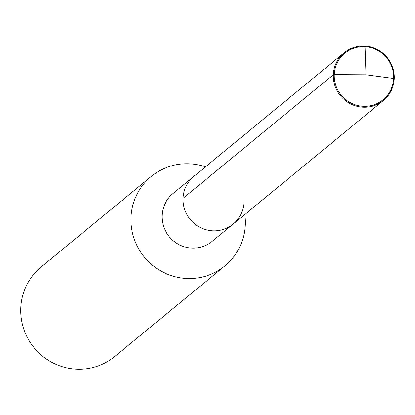 <?xml version="1.0" encoding="UTF-8"?>
<svg xmlns="http://www.w3.org/2000/svg" width="415" height="415" viewBox="0 0 415 415"><rect width="100%" height="100%" fill="white"/><g stroke="black" fill="none" stroke-linecap="round" stroke-linejoin="round"><path stroke-width="0.62" d="M243.958 202.162A30.897 30.186 -129.4 0 1 233.131 224.095A30.897 30.186 -129.4 0 1 200.097 227.41A30.897 30.186 -129.4 0 1 183.056 198.308A30.897 30.186 50.6 0 1 193.878 176.375A30.897 30.186 50.6 0 0 183.056 198.308A30.897 30.186 -129.4 0 0 200.097 227.41A30.897 30.186 -129.4 0 0 233.131 224.095L383.424 100.477A30.897 30.186 -129.4 0 1 350.39 103.792A30.897 30.186 -129.4 0 1 333.349 74.684A30.897 30.186 -129.4 0 1 344.17 52.752A30.897 30.186 -129.4 0 1 377.209 49.442A30.897 30.186 -129.4 0 1 394.25 78.544A30.897 30.186 -129.4 0 1 383.424 100.477M233.131 224.095L212.164 241.343A30.897 30.186 -129.4 0 1 179.124 244.658A30.897 30.186 -129.4 0 1 162.089 215.551A30.897 30.186 50.6 0 1 172.91 193.618L344.17 52.752M205.441 166.861A57.934 56.601 50.6 0 0 151.288 176.401L41.044 267.078A57.934 56.601 50.6 0 0 20.75 308.205A57.934 56.601 -129.4 0 0 52.7 362.772A57.934 56.601 -129.4 0 0 114.649 356.563L224.889 265.88A57.934 56.601 -129.4 0 0 245.187 224.759A57.934 56.601 50.6 0 0 244.694 214.586M151.288 176.401A57.934 56.601 50.6 0 0 130.995 217.522A57.934 56.601 -129.4 0 0 162.945 272.095A57.934 56.601 -129.4 0 0 224.889 265.88M365.024 46.065L366.004 74.799L394.25 78.544L366.004 74.799L334.288 74.607A30.103 29.413 -129.4 0 1 365.148 46.724A30.103 29.413 -129.4 0 1 393.622 78.368A30.103 29.413 -129.4 0 1 362.757 106.256A30.103 29.413 -129.4 0 1 334.288 74.607L333.349 74.684L183.056 198.308"/></g></svg>
